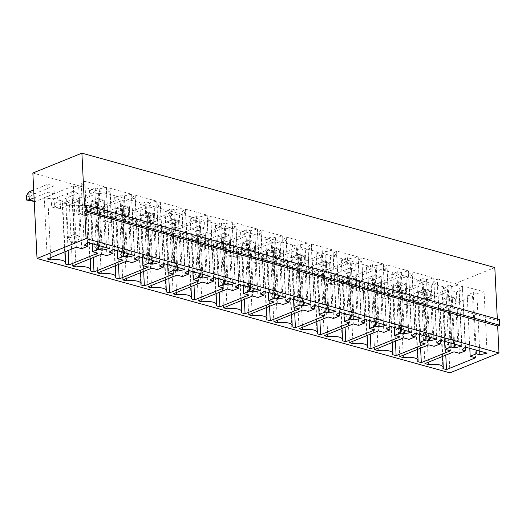 <?xml version="1.0" encoding="UTF-8"?>
<svg xmlns="http://www.w3.org/2000/svg" width="526" height="526" viewBox="0 0 526 526"><rect width="100%" height="100%" fill="white"/><g stroke="black" fill="none" stroke-linecap="round" stroke-linejoin="round"><path stroke-width="0.39" stroke-dasharray="2.63 1.97" d="M497.326 319.065L497.399 320.465L499.43 319.644M84.489 206.08L497.399 320.465M32.855 173.034L445.759 287.42L494.808 267.537M445.759 287.42L449.94 372.849M406.368 283.606L400.253 281.91L381.311 289.589L387.425 291.286L387.813 299.176L406.756 291.496L406.368 283.606L387.425 291.286L382.021 294.389L382.224 298.571L387.813 299.176L381.698 297.486L400.641 289.806L406.756 291.496M400.641 289.806L400.253 281.91M381.192 276.63L375.077 274.94L356.135 282.613L362.25 284.31L362.638 292.206L381.58 284.527L381.192 276.63L362.25 284.31L356.845 287.413L357.049 291.595L362.638 292.206L356.523 290.51L375.465 282.83L381.58 284.527M375.465 282.83L375.077 274.94M328.428 279.543L328.632 283.718L331.867 284.619L331.663 280.437L328.428 279.543L330.959 275.644L331.341 283.534L350.283 275.854L356.398 277.55L356.017 269.654L349.902 267.964L330.959 275.644L337.074 277.334L337.455 285.23L356.398 277.55M350.283 275.854L349.902 267.964M330.834 262.684L324.72 260.988L305.777 268.668L311.892 270.357L312.28 278.254L331.222 270.574L330.834 262.684L311.892 270.357L306.487 273.467L306.691 277.643L312.28 278.254L306.165 276.558L325.107 268.878L331.222 270.574M325.107 268.878L324.72 260.988M306.047 263.598L305.659 255.708L299.544 254.012L280.601 261.692L286.716 263.388L287.104 271.278L306.047 263.598L299.932 261.909L299.544 254.012M180.162 228.725L179.774 220.835L173.659 219.138L154.716 226.818L160.831 228.508L161.219 236.404L180.162 228.725L174.047 227.028L173.659 219.138M205.337 235.701L204.949 227.804L198.835 226.114L179.892 233.794L186.007 235.484L186.395 243.38L205.337 235.701L199.222 234.004L198.835 226.114M230.513 242.677L230.125 234.78L224.01 233.09L205.068 240.763L211.182 242.46L211.57 250.356L230.513 242.677L224.398 240.98L224.01 233.09M252.894 258.614L253.098 262.796L256.34 263.69L256.136 259.515L252.894 258.614L255.426 254.715L255.814 262.612L274.756 254.932L280.871 256.622L280.483 248.732L274.368 247.036L255.426 254.715L261.54 256.412L261.928 264.302L280.871 256.622M274.756 254.932L274.368 247.036M227.719 251.645L227.922 255.82L231.157 256.721L230.953 252.539L227.719 251.645L230.25 247.739L230.631 255.636L249.574 247.956L255.689 249.653L255.307 241.756L249.192 240.06L230.25 247.739L236.365 249.436L236.746 257.326L255.689 249.653M249.574 247.956L249.192 240.06M51.476 202.819L51.679 206.994L54.921 207.895L54.717 203.713L51.476 202.819L54.007 198.92L54.395 206.81L73.338 199.13L79.452 200.827L79.064 192.93L72.95 191.24L54.007 198.92L60.122 200.61L60.51 208.506L79.452 200.827M73.338 199.13L72.95 191.24M76.651 209.795L76.862 213.97L80.097 214.871L79.893 210.689L76.651 209.795L79.183 205.89L79.571 213.786L98.513 206.107L104.628 207.803L104.24 199.906L98.125 198.21L79.183 205.89L85.297 207.586L85.685 215.476L104.628 207.803M98.513 206.107L98.125 198.21M154.598 213.858L148.483 212.162L129.541 219.842L135.655 221.538L136.037 229.428L154.979 221.748L154.598 213.858L135.655 221.538L130.244 224.641L130.448 228.817L136.037 229.428L129.922 227.732L148.865 220.059L154.979 221.748M148.865 220.059L148.483 212.162M101.834 216.771L102.037 220.946L105.272 221.84L105.069 217.665L101.834 216.771L104.358 212.866L104.746 220.762L123.689 213.083L129.804 214.772L129.416 206.882L123.301 205.186L104.358 212.866L110.473 214.562L110.861 222.452L129.804 214.772M123.689 213.083L123.301 205.186M34.065 197.868L48.155 192.154L54.27 193.851L53.889 185.954L47.774 184.264L33.684 189.978M48.155 192.154L47.774 184.264M403.961 300.464L404.165 304.646L407.4 305.54L407.196 301.365L403.961 300.464L406.486 296.565L406.874 304.462L425.817 296.782L431.931 298.472L431.544 290.582L425.429 288.886L406.486 296.565L412.601 298.262L412.989 306.152L431.931 298.472M425.817 296.782L425.429 288.886M382.021 294.389L378.779 293.495L381.311 289.589L381.698 297.486L378.99 297.67L382.224 298.571M356.845 287.413L353.603 286.519L356.135 282.613L356.523 290.51L353.807 290.694L357.049 291.595M328.632 283.718L331.341 283.534L337.455 285.23L331.867 284.619M356.017 269.654L337.074 277.334L331.663 280.437M306.487 273.467L303.252 272.567L305.777 268.668L306.165 276.558L303.456 276.748L306.691 277.643M305.659 255.708L286.716 263.388L281.311 266.491L281.515 270.666L287.104 271.278L280.989 269.582L299.932 261.909M281.311 266.491L278.07 265.591L280.601 261.692L280.989 269.582L278.28 269.772L281.515 270.666M179.774 220.835L160.831 228.508L155.426 231.618L155.63 235.793L161.219 236.404L155.104 234.708L174.047 227.028M155.426 231.618L152.185 230.717L154.716 226.818L155.104 234.708L152.389 234.898L155.63 235.793M204.949 227.804L186.007 235.484L180.602 238.587L180.806 242.769L186.395 243.38L180.28 241.684L199.222 234.004M180.602 238.587L177.361 237.693L179.892 233.794L180.28 241.684L177.571 241.875L180.806 242.769M230.125 234.78L211.182 242.46L205.778 245.563L205.982 249.745L211.57 250.356L205.456 248.66L224.398 240.98M205.778 245.563L202.543 244.669L205.068 240.763L205.456 248.66L202.747 248.844L205.982 249.745M253.098 262.796L255.814 262.612L261.928 264.302L256.34 263.69M280.483 248.732L261.54 256.412L256.136 259.515M227.922 255.82L230.631 255.636L236.746 257.326L231.157 256.721M255.307 241.756L236.365 249.436L230.953 252.539M51.679 206.994L54.395 206.81L60.51 208.506L54.921 207.895M79.064 192.93L60.122 200.61L54.717 203.713M76.862 213.97L79.571 213.786L85.685 215.476L80.097 214.871M104.24 199.906L85.297 207.586L79.893 210.689M130.244 224.641L127.009 223.741L129.541 219.842L129.922 227.732L127.213 227.922L130.448 228.817M102.037 220.946L104.746 220.762L110.861 222.452L105.272 221.84M129.416 206.882L110.473 214.562L105.069 217.665M34.229 201.228L35.327 201.53L54.27 193.851M53.889 185.954L34.946 193.634L35.327 201.53L34.243 201.412M28.831 191.944L34.946 193.634L29.535 196.737L29.739 200.919M404.165 304.646L406.874 304.462L412.989 306.152L407.4 305.54M431.544 290.582L412.601 298.262L407.196 301.365M149.568 202.865L145.972 201.872L139.883 204.338L145.275 205.83L116.187 217.626L112.59 216.627A11.204 3.807 177.2 0 0 112.978 215.548A11.204 3.807 177.2 0 0 98.204 212.642L94.608 211.649L123.695 199.854L129.094 201.346L135.182 198.881L131.585 197.881L135.195 195.192L156.774 201.169L149.568 202.865L152.382 260.409M145.972 201.872L148.786 259.417M139.883 204.338L142.487 257.668M145.275 205.83L148.273 267.123M116.187 217.626L118.475 264.473M112.59 216.627L115.588 277.919M98.204 212.642L101.084 271.521M94.608 211.649L97.606 272.935M123.695 199.854L126.694 261.139M129.094 201.346L132.085 262.638M135.182 198.881L138.003 256.622M131.585 197.881L134.577 259.173M135.195 195.192L138.193 256.478M156.774 201.169L159.772 262.461M170.457 212.806L141.362 224.602L137.766 223.603A11.204 3.807 177.2 0 0 138.154 222.524A11.204 3.807 177.2 0 0 123.38 219.618L119.783 218.619L148.871 206.83L154.269 208.322L160.358 205.857L156.761 204.857L160.371 202.168L181.957 208.145L174.744 209.841L171.147 208.848L165.059 211.314L170.457 212.806L173.448 274.092M141.362 224.602L143.657 271.449M137.766 223.603L140.764 284.888M123.38 219.618L126.26 278.497M119.783 218.619L122.782 279.911M148.871 206.83L151.869 268.115M154.269 208.322L157.267 269.614M160.358 205.857L163.178 263.598M156.761 204.857L159.759 266.149M160.371 202.168L163.369 263.454M181.957 208.145L184.955 269.43M174.744 209.841L177.558 267.386M171.147 208.848L173.961 266.386M165.059 211.314L167.669 264.644M148.556 226.594L144.959 225.595L174.053 213.806L179.445 215.298L185.533 212.833L181.937 211.833L185.553 209.144L207.132 215.121L199.919 216.817L196.323 215.818L190.234 218.29L195.633 219.783L166.538 231.578L162.942 230.579A11.204 3.807 177.2 0 0 163.33 229.5A11.204 3.807 177.2 0 0 148.556 226.594L151.435 285.473M162.942 230.579L165.94 291.864M144.959 225.595L147.957 286.887M174.053 213.806L177.045 275.091M179.445 215.298L182.443 276.584M185.533 212.833L188.361 270.574M181.937 211.833L184.935 273.119M185.553 209.144L188.551 270.43M207.132 215.121L210.13 276.406M199.919 216.817L202.734 274.362M196.323 215.818L199.137 273.362M190.234 218.29L192.845 271.62M195.633 219.783L198.631 281.068M166.538 231.578L168.833 278.425M265.768 239.212L271.166 240.711L242.072 252.5L238.475 251.5A11.204 3.807 177.2 0 0 238.863 250.429A11.204 3.807 177.2 0 0 224.089 247.516L220.493 246.523L249.58 234.727L254.978 236.227L261.067 233.754L257.47 232.762L261.08 230.066L282.666 236.042L275.453 237.739L271.857 236.746L265.768 239.212L268.378 292.541M271.166 240.711L274.158 301.996M242.072 252.5L244.366 299.347M238.475 251.5L241.473 312.792M224.089 247.516L226.969 306.402M220.493 246.523L223.491 307.809M249.58 234.727L252.579 296.02M254.978 236.227L257.977 297.512M261.067 233.754L263.888 291.496M257.47 232.762L260.469 294.047M261.08 230.066L264.078 291.351M282.666 236.042L285.664 297.335M275.453 237.739L278.267 295.283M271.857 236.746L274.671 294.29M235.891 226.778L232.295 225.785L235.904 223.09L257.484 229.073L250.277 230.769L246.681 229.77L240.592 232.236L245.984 233.735L216.896 245.524L213.3 244.531A11.204 3.807 177.2 0 0 213.688 243.453A11.204 3.807 177.2 0 0 198.913 240.54L195.317 239.547L224.405 227.751L229.803 229.251L235.891 226.778L238.712 284.52M232.295 225.785L235.286 287.071M235.904 223.09L238.903 284.382M257.484 229.073L260.482 290.359M250.277 230.769L253.091 288.307M246.681 229.77L249.495 287.314M240.592 232.236L243.196 285.572M245.984 233.735L248.982 295.02M216.896 245.524L219.184 292.371M213.3 244.531L216.298 305.816M198.913 240.54L201.793 299.425M195.317 239.547L198.315 300.833M224.405 227.751L227.403 289.044M229.803 229.251L232.794 290.536M220.808 226.759L191.72 238.548L188.124 237.555A11.204 3.807 177.2 0 0 188.512 236.476A11.204 3.807 177.2 0 0 173.731 233.57L170.135 232.571L199.229 220.782L204.621 222.274L210.709 219.809L207.112 218.809L210.729 216.12L232.308 222.097L225.102 223.793L221.499 222.794L215.41 225.266L220.808 226.759L223.806 288.044M191.72 238.548L194.009 285.394M188.124 237.555L191.116 298.84M173.731 233.57L176.611 292.449M170.135 232.571L173.133 293.856M199.229 220.782L202.227 282.067M204.621 222.274L207.619 283.56M210.709 219.809L213.536 277.544M207.112 218.809L210.111 280.095M210.729 216.12L213.727 277.406M232.308 222.097L235.306 283.382M225.102 223.793L227.916 281.338M221.499 222.794L224.319 280.338M215.41 225.266L218.02 278.596M44.25 197.697L73.344 185.902L78.736 187.401L84.824 184.928L81.228 183.936L84.844 181.24L106.423 187.223L99.21 188.919L95.614 187.92L89.525 190.386L94.923 191.885L65.829 203.674L62.232 202.681A11.204 3.807 177.2 0 0 62.62 201.603A11.204 3.807 177.2 0 0 47.846 198.69L44.25 197.697L47.248 258.983M73.344 185.902L76.336 247.194M78.736 187.401L81.734 248.686M84.824 184.928L87.651 242.67M81.228 183.936L84.226 245.221M84.844 181.24L87.842 242.532M106.423 187.223L109.421 248.509M99.21 188.919L102.024 246.457M95.614 187.92L98.428 245.464M89.525 190.386L92.135 243.722M94.923 191.885L97.921 253.17M65.829 203.674L68.124 250.521M62.232 202.681L65.231 263.967M47.846 198.69L50.726 257.576M73.022 205.666L69.425 204.673L98.52 192.878L103.911 194.377L110 191.905L106.403 190.912L110.019 188.216L131.599 194.199L124.392 195.889L120.796 194.896L114.701 197.362L120.099 198.861L91.011 210.65L87.415 209.657A11.204 3.807 177.2 0 0 87.803 208.579A11.204 3.807 177.2 0 0 73.022 205.666L75.902 264.552M87.415 209.657L90.406 270.943M69.425 204.673L72.424 265.959M98.52 192.878L101.518 254.17M103.911 194.377L106.909 255.662M110 191.905L112.827 249.646M106.403 190.912L109.401 252.197M110.019 188.216L113.018 249.508M131.599 194.199L134.597 255.485M124.392 195.889L127.207 253.433M120.796 194.896L123.61 252.441M114.701 197.362L117.311 250.692M120.099 198.861L123.097 260.146M91.011 210.65L93.299 257.497M422.917 278.596L416.829 281.062L422.227 282.554L393.139 294.35L389.542 293.35A11.204 3.807 177.2 0 0 389.93 292.278A11.204 3.807 177.2 0 0 375.15 289.366L371.553 288.373L400.648 276.577L406.039 278.076L412.128 275.604L408.531 274.611L412.147 271.916L433.726 277.892L426.52 279.589L422.917 278.596L425.738 336.14M416.829 281.062L419.439 334.391M422.227 282.554L425.225 343.846M393.139 294.35L395.427 341.196M389.542 293.35L392.534 354.642M375.15 289.366L378.03 348.245M371.553 288.373L374.551 349.658M400.648 276.577L403.646 337.863M406.039 278.076L409.037 339.362M412.128 275.604L414.955 333.346M408.531 274.611L411.529 335.897M412.147 271.916L415.145 333.201M433.726 277.892L436.725 339.185M426.52 279.589L429.334 337.133M391.653 274.085L397.051 275.585L367.957 287.374L364.36 286.381A11.204 3.807 177.2 0 0 364.748 285.302A11.204 3.807 177.2 0 0 349.974 282.39L346.378 281.397L375.472 269.601L380.863 271.1L386.952 268.628L383.355 267.635L386.972 264.94L408.551 270.923L401.338 272.613L397.741 271.62L391.653 274.085L394.263 327.422M397.051 275.585L400.049 336.87M367.957 287.374L370.251 334.22M364.36 286.381L367.358 347.666M349.974 282.39L352.854 341.275M346.378 281.397L349.376 342.682M375.472 269.601L378.464 330.893M380.863 271.1L383.862 332.386M386.952 268.628L389.779 326.37M383.355 267.635L386.354 328.921M386.972 264.94L389.97 326.232M408.551 270.923L411.549 332.208M401.338 272.613L404.152 330.157M397.741 271.62L400.556 329.164M317.605 273.421L314.009 272.429A11.204 3.807 177.2 0 0 314.397 271.35A11.204 3.807 177.2 0 0 299.623 268.444L296.026 267.445L325.114 255.656L330.512 257.148L336.601 254.683L333.004 253.683L336.614 250.994L358.193 256.971L350.987 258.667L347.39 257.668L341.302 260.14L346.693 261.632L317.605 273.421L319.893 320.275M314.009 272.429L317.007 333.714M299.623 268.444L302.503 327.323M296.026 267.445L299.024 328.73M325.114 255.656L328.112 316.941M330.512 257.148L333.504 318.434M336.601 254.683L339.421 312.424M333.004 253.683L335.996 314.969M336.614 250.994L339.612 312.28M358.193 256.971L361.191 318.256M350.987 258.667L353.801 316.211M347.39 257.668L350.204 315.212M341.302 260.14L343.905 313.47M346.693 261.632L349.691 322.918M361.776 261.652L358.18 260.659L361.789 257.964L383.375 263.947L376.162 265.643L372.566 264.644L366.477 267.109L371.875 268.608L342.781 280.397L339.185 279.405A11.204 3.807 177.2 0 0 339.572 278.326A11.204 3.807 177.2 0 0 324.798 275.42L321.202 274.421L350.29 262.632L355.688 264.124L361.776 261.652L364.597 319.394M358.18 260.659L361.178 321.945M361.789 257.964L364.788 319.256M383.375 263.947L386.373 325.232M376.162 265.643L378.976 323.188M372.566 264.644L375.38 322.188M366.477 267.109L369.088 320.446M371.875 268.608L374.867 329.894M342.781 280.397L345.076 327.244M339.185 279.405L342.183 340.69M324.798 275.42L327.678 334.299M321.202 274.421L324.2 335.706M350.29 262.632L353.288 323.917M355.688 264.124L358.686 325.41M307.822 246.707L311.438 244.018L333.017 249.995L325.811 251.691L322.208 250.692L316.119 253.164L321.517 254.656L292.43 266.452L288.833 265.452A11.204 3.807 177.2 0 0 289.221 264.374A11.204 3.807 177.2 0 0 274.44 261.468L270.844 260.469L299.938 248.68L305.33 250.172L311.418 247.707L307.822 246.707L310.82 307.999M311.438 244.018L314.436 305.304M333.017 249.995L336.015 311.28M325.811 251.691L328.625 309.235M322.208 250.692L325.029 308.236M316.119 253.164L318.73 306.494M321.517 254.656L324.516 315.942M292.43 266.452L294.718 313.299M288.833 265.452L291.825 326.738M274.44 261.468L277.32 320.347M270.844 260.469L273.842 321.761M299.938 248.68L302.937 309.965M305.33 250.172L308.328 311.458M311.418 247.707L314.246 305.448M249.265 254.492L245.668 253.499L274.763 241.704L280.154 243.196L286.243 240.73L282.646 239.731L286.262 237.042L307.841 243.019L300.629 244.715L297.032 243.722L290.944 246.188L296.342 247.68L267.247 259.476L263.651 258.476A11.204 3.807 177.2 0 0 264.039 257.398A11.204 3.807 177.2 0 0 249.265 254.492L252.145 313.371M245.668 253.499L248.666 314.785M274.763 241.704L277.754 302.989M280.154 243.196L283.152 304.488M286.243 240.73L289.07 298.472M282.646 239.731L285.644 301.023M286.262 237.042L289.261 298.327M307.841 243.019L310.84 304.311M300.629 244.715L303.443 302.259M297.032 243.722L299.846 301.26M290.944 246.188L293.554 299.518M296.342 247.68L299.34 308.972M267.247 259.476L269.542 306.323M263.651 258.476L266.649 319.769M421.911 302.318L450.999 290.53L456.397 292.022L462.485 289.556L458.889 288.557L462.499 285.868L484.084 291.845L476.872 293.541L473.275 292.541L467.187 295.014L472.578 296.506L443.49 308.302L439.894 307.302A11.204 3.807 177.2 0 0 440.282 306.224A11.204 3.807 177.2 0 0 425.508 303.318L421.911 302.318L424.909 363.611M450.999 290.53L453.997 351.815M456.397 292.022L459.395 353.308M462.485 289.556L465.306 347.298M458.889 288.557L461.887 349.849M462.499 285.868L465.497 347.153M484.084 291.845L487.083 353.13M476.872 293.541L479.686 351.085M473.275 292.541L476.089 350.086M467.187 295.014L469.797 348.343M472.578 296.506L475.576 357.792M443.49 308.302L445.785 355.149M439.894 307.302L442.892 368.588M425.508 303.318L428.388 362.197M437.323 278.892L458.902 284.868L451.696 286.565L448.099 285.572L442.011 288.038L447.402 289.53L418.315 301.326L414.718 300.326A11.204 3.807 177.2 0 0 415.106 299.248A11.204 3.807 177.2 0 0 400.332 296.342L396.735 295.349L425.823 283.553L431.221 285.046L437.31 282.58L433.713 281.581L437.323 278.892L440.321 340.177M458.902 284.868L461.9 346.161M451.696 286.565L454.51 344.109M448.099 285.572L450.913 343.11M442.011 288.038L444.615 341.367M447.402 289.53L450.401 350.822M418.315 301.326L420.603 348.173M414.718 300.326L417.716 361.618M400.332 296.342L403.212 355.221M396.735 295.349L399.734 356.635M425.823 283.553L428.822 344.839M431.221 285.046L434.213 346.338M437.31 282.58L440.13 340.322M433.713 281.581L436.705 342.873M378.779 293.495L378.99 297.67M353.603 286.519L353.807 290.694M303.252 272.567L303.456 276.748M278.07 265.591L278.28 269.772M152.185 230.717L152.389 234.898M177.361 237.693L177.571 241.875M202.543 244.669L202.747 248.844M127.009 223.741L127.213 227.922M26.3 195.843L29.535 196.737M116.377 208.099L122.492 209.795L128.239 207.461L122.124 205.765L116.377 208.099L118.468 250.817L124.583 252.506L130.33 250.179L128.239 207.461M141.553 215.075L147.668 216.765L153.421 214.437L147.306 212.741L141.553 215.075L143.644 257.786L149.759 259.482L155.505 257.155L153.421 214.437M166.729 222.051L172.844 223.741L178.597 221.413L172.482 219.717L166.729 222.051L168.82 264.762L174.934 266.458L180.688 264.124L178.597 221.413M248.377 244.669L254.13 242.335L248.016 240.645L242.262 242.973L248.377 244.669L250.468 287.38L256.215 285.053L254.13 242.335M217.087 235.996L223.202 237.693L228.948 235.359L222.833 233.669L217.087 235.996L219.178 278.714L225.286 280.411L231.039 278.076L228.948 235.359M198.026 230.717L203.772 228.389L197.658 226.693L191.911 229.02L198.026 230.717L200.11 273.435L205.863 271.1L203.772 228.389M77.887 193.509L71.773 191.819L66.02 194.147L72.134 195.843L77.887 193.509L79.978 236.227L73.864 234.53L71.773 191.819M91.202 201.123L97.317 202.819L103.063 200.485L96.948 198.795L91.202 201.123L93.286 243.84L99.401 245.53L105.154 243.203L103.063 200.485M399.438 286.519L405.191 284.185L399.076 282.495L393.33 284.822L399.438 286.519L401.529 329.23L407.282 326.902L405.191 284.185M374.262 279.543L380.015 277.209L373.901 275.519L368.147 277.846L374.262 279.543L376.353 322.254L382.106 319.926L380.015 277.209M317.796 263.901L323.911 265.591L329.657 263.263L323.543 261.567L317.796 263.901L319.887 306.612L325.995 308.308L331.748 305.974L329.657 263.263M349.086 272.567L354.84 270.233L348.725 268.543L342.972 270.87L349.086 272.567L351.177 315.284L356.924 312.95L354.84 270.233M292.62 256.925L298.735 258.614L304.482 256.287L298.367 254.591L292.62 256.925L294.705 299.636L300.819 301.332L306.573 298.998L304.482 256.287M267.438 249.949L273.553 251.645L279.306 249.311L273.191 247.614L267.438 249.949L269.529 292.666L275.644 294.356L281.397 292.029L279.306 249.311M443.681 298.775L449.796 300.464L455.549 298.137L449.434 296.44L443.681 298.775L445.772 341.486L451.887 343.182L457.633 340.848L455.549 298.137M430.367 291.161L424.252 289.464L418.505 291.798L424.62 293.488L430.367 291.161L432.457 333.878L426.343 332.182L424.252 289.464M122.492 209.795L124.767 257.135L127.811 255.899L130.33 250.179L124.215 248.482L122.124 205.765M124.767 257.135L121.532 256.234L118.468 250.817L124.215 248.482L124.577 255.005L127.811 255.899M147.668 216.765L149.943 264.105L152.987 262.875L155.505 257.155L149.391 255.458L147.306 212.741M149.943 264.105L146.708 263.21L143.644 257.786L149.391 255.458L149.752 261.974L152.987 262.875M172.844 223.741L175.119 271.081L178.163 269.851L180.688 264.124L174.573 262.435L172.482 219.717M175.119 271.081L171.884 270.186L168.82 264.762L174.573 262.435L174.928 268.95L178.163 269.851M242.262 242.973L244.353 285.69L250.1 283.356L248.016 240.645M250.1 283.356L256.215 285.053L253.696 290.773L250.652 292.009L250.468 287.38L244.353 285.69L247.417 291.108L250.461 289.879L250.1 283.356M223.202 237.693L225.476 285.033L228.521 283.797L231.039 278.076L224.924 276.38L222.833 233.669M225.476 285.033L222.242 284.139L219.178 278.714L224.924 276.38L225.286 282.903L228.521 283.797M191.911 229.02L193.995 271.738L199.749 269.411L197.658 226.693M199.749 269.411L205.863 271.1L203.345 276.821L200.301 278.057L200.11 273.435L193.995 271.738L197.059 277.163L200.104 275.926L199.749 269.411M66.02 194.147L68.11 236.864L73.864 234.53L74.219 241.053L77.453 241.947L79.978 236.227L74.225 238.561L68.11 236.864L71.174 242.289L74.219 241.053M72.134 195.843L74.409 243.183L77.453 241.947M97.317 202.819L99.592 250.159L102.636 248.923L105.154 243.203L99.039 241.506L96.948 198.795M99.592 250.159L96.35 249.258L93.286 243.84L99.039 241.506L99.394 248.029L102.636 248.923M393.33 284.822L395.414 327.54L401.167 325.206L399.076 282.495M401.167 325.206L407.282 326.902L404.764 332.623L401.719 333.859L401.529 329.23L395.414 327.54L398.478 332.958L401.522 331.728L401.167 325.206M368.147 277.846L370.238 320.564L375.991 318.23L373.901 275.519M375.991 318.23L382.106 319.926L379.581 325.647L376.537 326.883L376.353 322.254L370.238 320.564L373.302 325.982L376.346 324.752L375.991 318.23M323.911 265.591L326.186 312.931L329.23 311.701L331.748 305.974L325.633 304.284L323.543 261.567M326.186 312.931L322.951 312.036L319.887 306.612L325.633 304.284L325.995 310.8L329.23 311.701M342.972 270.87L345.063 313.588L350.809 311.26L348.725 268.543M350.809 311.26L356.924 312.95L354.406 318.671L351.361 319.907L351.177 315.284L345.063 313.588L348.127 319.012L351.171 317.776L350.809 311.26M298.735 258.614L301.01 305.954L304.054 304.725L306.573 298.998L300.458 297.308L298.367 254.591M301.01 305.954L297.769 305.06L294.705 299.636L300.458 297.308L300.813 303.824L304.054 304.725M273.553 251.645L275.828 298.985L278.872 297.749L281.397 292.029L275.282 290.332L273.191 247.614M275.828 298.985L272.593 298.084L269.529 292.666L275.282 290.332L275.637 296.848L278.872 297.749M449.796 300.464L452.071 347.804L455.115 346.575L457.633 340.848L451.518 339.158L449.434 296.44M452.071 347.804L448.836 346.91L445.772 341.486L451.518 339.158L451.88 345.674L455.115 346.575M418.505 291.798L420.596 334.516L426.343 332.182L426.704 338.698L429.939 339.599L432.457 333.878L426.704 336.206L420.596 334.516L423.66 339.934L426.704 338.698M424.62 293.488L426.895 340.828L429.939 339.599M121.532 256.234L124.577 255.005M146.708 263.21L149.752 261.974M171.884 270.186L174.928 268.95M250.461 289.879L253.696 290.773M247.417 291.108L250.652 292.009M222.242 284.139L225.286 282.903M200.104 275.926L203.345 276.821M197.059 277.163L200.301 278.057M71.174 242.289L74.409 243.183M96.35 249.258L99.394 248.029M401.522 331.728L404.764 332.623M398.478 332.958L401.719 333.859M376.346 324.752L379.581 325.647M373.302 325.982L376.537 326.883M322.951 312.036L325.995 310.8M351.171 317.776L354.406 318.671M348.127 319.012L351.361 319.907M297.769 305.06L300.813 303.824M272.593 298.084L275.637 296.848M448.836 346.91L451.88 345.674M423.66 339.934L426.895 340.828M115.431 265.709L112.978 215.548M140.606 272.685L138.154 222.524M165.782 279.654L163.33 229.5M241.316 300.583L238.863 250.429M216.14 293.607L213.688 243.453M190.964 286.631L188.512 236.476M65.073 251.757L62.62 201.603M90.255 258.733L87.803 208.579M392.383 342.433L389.93 292.278M367.201 335.457L364.748 285.302M316.849 321.504L314.397 271.35M342.025 328.48L339.572 278.326M291.674 314.535L289.221 264.374M266.491 307.559L264.039 257.398M442.734 356.378L440.282 306.224M417.559 349.409L415.106 299.248"/><path stroke-width="0.79" d="M497.326 319.065L494.808 267.537L81.898 153.151L84.489 206.08L86.52 205.258L86.79 210.827L84.765 211.649L86.08 238.58L37.03 258.463L449.94 372.849L498.99 352.966L86.08 238.58M81.898 153.151L32.855 173.034L37.03 258.463M152.566 264.157L148.97 263.158L142.881 265.623L148.273 267.123L119.185 278.911L115.588 277.919A11.204 3.807 177.2 0 0 115.976 276.84A11.204 3.807 177.2 0 0 101.202 273.928L97.606 272.935L126.694 261.139L132.085 262.638L138.18 260.166L134.577 259.173L138.193 256.478L159.772 262.461L152.566 264.157L152.382 260.409M173.448 274.092L144.361 285.888L140.764 284.888A11.204 3.807 177.2 0 0 141.152 283.816A11.204 3.807 177.2 0 0 126.378 280.904L122.782 279.911L151.869 268.115L157.267 269.614L163.356 267.142L159.759 266.149L163.369 263.454L184.955 269.43L177.742 271.127L174.145 270.134L168.057 272.599L173.448 274.092M165.94 291.864A11.204 3.807 177.2 0 0 166.328 290.786A11.204 3.807 177.2 0 0 151.554 287.88L147.957 286.887L177.045 275.091L182.443 276.584L188.532 274.118L184.935 273.119L188.551 270.43L210.13 276.406L202.918 278.103L199.321 277.11L193.233 279.576L198.631 281.068L169.536 292.864L165.94 291.864M268.766 300.497L274.158 301.996L245.07 313.785L241.473 312.792A11.204 3.807 177.2 0 0 241.861 311.714A11.204 3.807 177.2 0 0 227.087 308.808L223.491 307.809L252.579 296.02L257.977 297.512L264.065 295.04L260.469 294.047L264.078 291.351L285.664 297.335L278.451 299.031L274.855 298.032L268.766 300.497L268.378 292.541M238.889 288.07L235.286 287.071L238.903 284.382L260.482 290.359L253.276 292.055L249.679 291.056L243.591 293.528L248.982 295.02L219.894 306.809L216.298 305.816A11.204 3.807 177.2 0 0 216.686 304.738A11.204 3.807 177.2 0 0 201.912 301.832L198.315 300.833L227.403 289.044L232.794 290.536L238.889 288.07L238.712 284.52M223.806 288.044L194.712 299.84L191.116 298.84A11.204 3.807 177.2 0 0 191.51 297.762A11.204 3.807 177.2 0 0 176.729 294.856L173.133 293.856L202.227 282.067L207.619 283.56L213.707 281.094L210.111 280.095L213.727 277.406L235.306 283.382L228.093 285.079L224.497 284.079L218.408 286.552L223.806 288.044M47.248 258.983L76.336 247.194L81.734 248.686L87.822 246.221L84.226 245.221L87.842 242.532L109.421 248.509L102.208 250.205L98.612 249.206L92.523 251.678L97.921 253.17L68.827 264.966L65.231 263.967A11.204 3.807 177.2 0 0 65.618 262.888A11.204 3.807 177.2 0 0 50.844 259.982L47.248 258.983M90.406 270.943A11.204 3.807 177.2 0 0 90.801 269.864A11.204 3.807 177.2 0 0 76.02 266.958L72.424 265.959L101.518 254.17L106.909 255.662L112.998 253.197L109.401 252.197L113.018 249.508L134.597 255.485L127.384 257.181L123.788 256.182L117.699 258.654L123.097 260.146L94.003 271.935L90.406 270.943M425.915 339.881L419.827 342.347L425.225 343.846L396.131 355.635L392.534 354.642A11.204 3.807 177.2 0 0 392.929 353.564A11.204 3.807 177.2 0 0 378.148 350.658L374.551 349.658L403.646 337.863L409.037 339.362L415.126 336.89L411.529 335.897L415.145 333.201L436.725 339.185L429.512 340.881L425.915 339.881L425.738 336.14M394.651 335.378L400.049 336.87L370.955 348.659L367.358 347.666A11.204 3.807 177.2 0 0 367.746 346.588A11.204 3.807 177.2 0 0 352.972 343.682L349.376 342.682L378.464 330.893L383.862 332.386L389.95 329.92L386.354 328.921L389.97 326.232L411.549 332.208L404.336 333.905L400.74 332.905L394.651 335.378L394.263 327.422M320.604 334.714L317.007 333.714A11.204 3.807 177.2 0 0 317.395 332.636A11.204 3.807 177.2 0 0 302.621 329.73L299.024 328.73L328.112 316.941L333.504 318.434L339.599 315.968L335.996 314.969L339.612 312.28L361.191 318.256L353.985 319.953L350.388 318.96L344.3 321.425L349.691 322.918L320.604 334.714L319.893 320.275M364.774 322.944L361.178 321.945L364.788 319.256L386.373 325.232L379.161 326.929L375.564 325.929L369.476 328.402L374.867 329.894L345.779 341.69L342.183 340.69A11.204 3.807 177.2 0 0 342.571 339.612A11.204 3.807 177.2 0 0 327.797 336.706L324.2 335.706L353.288 323.917L358.686 325.41L364.774 322.944L364.597 319.394M310.82 307.999L314.436 305.304L336.015 311.28L328.803 312.977L325.206 311.984L319.118 314.449L324.516 315.942L295.421 327.737L291.825 326.738A11.204 3.807 177.2 0 0 292.219 325.666A11.204 3.807 177.2 0 0 277.439 322.754L273.842 321.761L302.937 309.965L308.328 311.458L314.416 308.992L310.82 307.999M252.263 315.778L248.666 314.785L277.754 302.989L283.152 304.488L289.241 302.016L285.644 301.023L289.261 298.327L310.84 304.311L303.627 306L300.03 305.008L293.942 307.473L299.34 308.972L270.246 320.761L266.649 319.769A11.204 3.807 177.2 0 0 267.037 318.69A11.204 3.807 177.2 0 0 252.263 315.778L252.145 313.371M424.909 363.611L453.997 351.815L459.395 353.308L465.484 350.842L461.887 349.849L465.497 347.153L487.083 353.13L479.87 354.826L476.273 353.834L470.185 356.299L475.576 357.792L446.489 369.587L442.892 368.588A11.204 3.807 177.2 0 0 443.28 367.51A11.204 3.807 177.2 0 0 428.506 364.603L424.909 363.611M440.321 340.177L461.9 346.161L454.694 347.85L451.098 346.858L445.009 349.323L450.401 350.822L421.313 362.611L417.716 361.618A11.204 3.807 177.2 0 0 418.104 360.54A11.204 3.807 177.2 0 0 403.33 357.627L399.734 356.635L428.822 344.839L434.213 346.338L440.308 343.866L436.705 342.873L440.321 340.177M84.765 211.649L497.668 326.041L498.99 352.966M86.79 210.827L499.7 325.219L497.668 326.041M86.52 205.258L499.43 319.644L499.7 325.219M33.684 189.978L28.831 191.944L29.213 199.834L34.065 197.868M28.831 191.944L26.3 195.843L26.504 200.025L29.213 199.834L34.229 201.228M148.786 259.417L148.97 263.158M142.487 257.668L142.881 265.623M118.475 264.473L119.185 278.911M101.084 271.521L101.202 273.928M138.003 256.622L138.18 260.166M143.657 271.449L144.361 285.888M126.26 278.497L126.378 280.904M163.178 263.598L163.356 267.142M177.558 267.386L177.742 271.127M173.961 266.386L174.145 270.134M167.669 264.644L168.057 272.599M151.435 285.473L151.554 287.88M188.361 270.574L188.532 274.118M202.734 274.362L202.918 278.103M199.137 273.362L199.321 277.11M192.845 271.62L193.233 279.576M168.833 278.425L169.536 292.864M244.366 299.347L245.07 313.785M226.969 306.402L227.087 308.808M263.888 291.496L264.065 295.04M278.267 295.283L278.451 299.031M274.671 294.29L274.855 298.032M253.091 288.307L253.276 292.055M249.495 287.314L249.679 291.056M243.196 285.572L243.591 293.528M219.184 292.371L219.894 306.809M201.793 299.425L201.912 301.832M194.009 285.394L194.712 299.84M176.611 292.449L176.729 294.856M213.536 277.544L213.707 281.094M227.916 281.338L228.093 285.079M224.319 280.338L224.497 284.079M218.02 278.596L218.408 286.552M87.651 242.67L87.822 246.221M102.024 246.457L102.208 250.205M98.428 245.464L98.612 249.206M92.135 243.722L92.523 251.678M68.124 250.521L68.827 264.966M50.726 257.576L50.844 259.982M75.902 264.552L76.02 266.958M112.827 249.646L112.998 253.197M127.207 253.433L127.384 257.181M123.61 252.441L123.788 256.182M117.311 250.692L117.699 258.654M93.299 257.497L94.003 271.935M419.439 334.391L419.827 342.347M395.427 341.196L396.131 355.635M378.03 348.245L378.148 350.658M414.955 333.346L415.126 336.89M429.334 337.133L429.512 340.881M370.251 334.22L370.955 348.659M352.854 341.275L352.972 343.682M389.779 326.37L389.95 329.92M404.152 330.157L404.336 333.905M400.556 329.164L400.74 332.905M302.503 327.323L302.621 329.73M339.421 312.424L339.599 315.968M353.801 316.211L353.985 319.953M350.204 315.212L350.388 318.96M343.905 313.47L344.3 321.425M378.976 323.188L379.161 326.929M375.38 322.188L375.564 325.929M369.088 320.446L369.476 328.402M345.076 327.244L345.779 341.69M327.678 334.299L327.797 336.706M328.625 309.235L328.803 312.977M325.029 308.236L325.206 311.984M318.73 306.494L319.118 314.449M294.718 313.299L295.421 327.737M277.32 320.347L277.439 322.754M314.246 305.448L314.416 308.992M289.07 298.472L289.241 302.016M303.443 302.259L303.627 306M299.846 301.26L300.03 305.008M293.554 299.518L293.942 307.473M269.542 306.323L270.246 320.761M465.306 347.298L465.484 350.842M479.686 351.085L479.87 354.826M476.089 350.086L476.273 353.834M469.797 348.343L470.185 356.299M445.785 355.149L446.489 369.587M428.388 362.197L428.506 364.603M454.51 344.109L454.694 347.85M450.913 343.11L451.098 346.858M444.615 341.367L445.009 349.323M420.603 348.173L421.313 362.611M403.212 355.221L403.33 357.627M440.13 340.322L440.308 343.866M26.504 200.025L34.243 201.412M115.976 276.84L115.431 265.709M141.152 283.816L140.606 272.685M166.328 290.786L165.782 279.654M241.861 311.714L241.316 300.583M216.686 304.738L216.14 293.607M191.51 297.762L190.964 286.631M65.618 262.888L65.073 251.757M90.801 269.864L90.255 258.733M392.929 353.564L392.383 342.433M367.746 346.588L367.201 335.457M317.395 332.636L316.849 321.504M342.571 339.612L342.025 328.48M292.219 325.666L291.674 314.535M267.037 318.69L266.491 307.559M443.28 367.51L442.734 356.378M418.104 360.54L417.559 349.409"/></g></svg>
